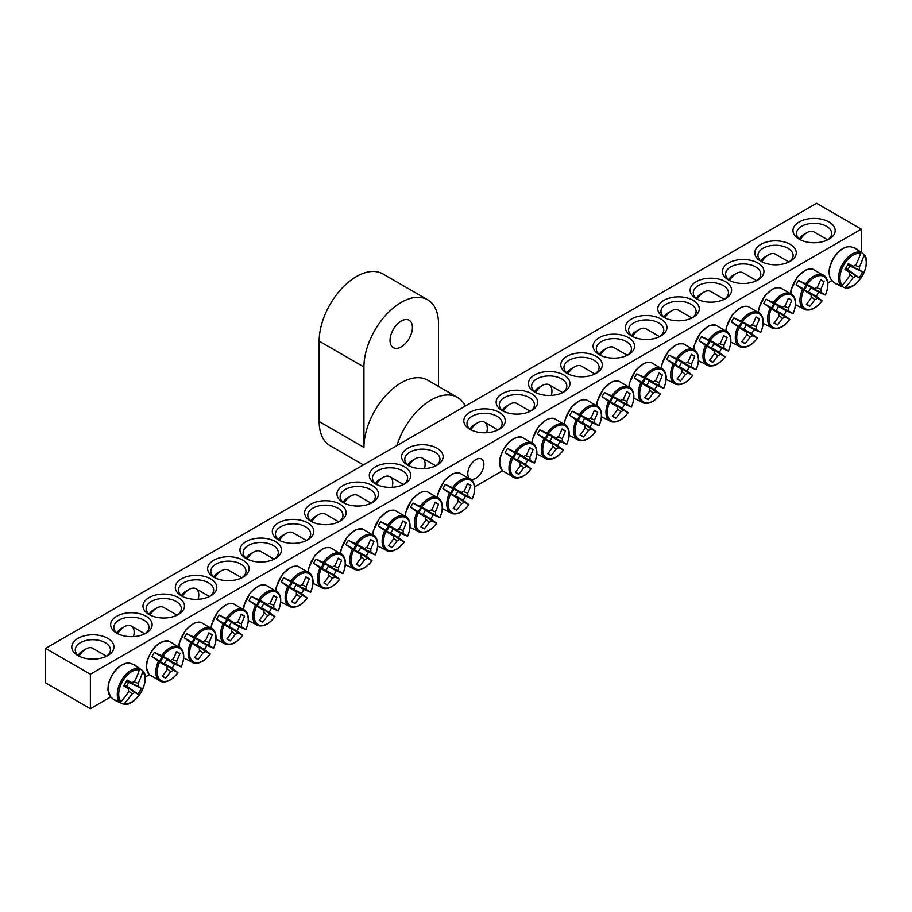 <?xml version="1.0" encoding="UTF-8"?>
<svg xmlns="http://www.w3.org/2000/svg" width="912" height="912" viewBox="0 0 912 912"><rect width="100%" height="100%" fill="white"/><g stroke="black" fill="none" stroke-linecap="round" stroke-linejoin="round"><path stroke-width="1.37" d="M117.944 633.829A17.59 10.157 180 0 1 113.818 627.296A17.59 10.157 180 0 1 124.67 617.914A17.59 10.157 180 0 1 143.834 620.114A17.59 10.157 180 0 1 148.987 627.296A17.59 10.157 180 0 1 144.86 633.829L131.294 626.042A13.714 7.923 -60 0 1 133.517 636.633M831.938 280.565L827.811 282.948M502.421 470.809L474.662 486.837M149.272 674.698L145.133 677.08M110.717 696.95L90.368 708.704L45.6 682.86L45.6 648.398L90.368 674.242L861.327 229.14L816.559 203.296L45.6 648.398M146.068 616.238A20.748 11.981 0 0 0 116.725 616.238A20.748 11.981 0 0 0 116.725 633.179A20.748 11.981 0 0 0 146.068 633.179A20.748 11.981 0 0 0 146.068 616.238M178.399 597.577A20.748 11.981 0 0 0 149.055 597.577A20.748 11.981 0 0 0 149.055 614.517A20.748 11.981 0 0 0 178.399 614.517A20.748 11.981 0 0 0 178.399 597.577M243.059 560.242A20.748 11.981 0 0 0 213.716 560.242A20.748 11.981 0 0 0 213.716 577.182A20.748 11.981 0 0 0 243.059 577.182A20.748 11.981 0 0 0 243.059 560.242M307.732 522.907A20.748 11.981 0 0 0 278.377 522.907A20.748 11.981 0 0 0 278.377 539.847A20.748 11.981 0 0 0 307.732 539.847A20.748 11.981 0 0 0 307.732 522.907M372.392 485.583A20.748 11.981 0 0 0 343.037 485.583A20.748 11.981 0 0 0 343.037 502.523A20.748 11.981 0 0 0 372.392 502.523A20.748 11.981 0 0 0 372.392 485.583M437.053 448.248A20.748 11.981 0 0 0 407.698 448.248A20.748 11.981 0 0 0 407.698 465.188A20.748 11.981 0 0 0 437.053 465.188A20.748 11.981 0 0 0 437.053 448.248M728.517 279.961A20.748 11.981 0 0 0 757.872 279.961A20.748 11.981 0 0 0 757.861 263.021A20.748 11.981 0 0 0 728.517 263.021A20.748 11.981 0 0 0 728.517 279.961L728.517 279.961M663.856 317.296A20.748 11.981 0 0 0 693.2 317.296A20.748 11.981 0 0 0 693.2 300.356A20.748 11.981 0 0 0 663.856 300.356A20.748 11.981 0 0 0 663.856 317.296L663.856 317.296M599.195 354.631A20.748 11.981 0 0 0 628.539 354.631A20.748 11.981 0 0 0 628.539 337.691A20.748 11.981 0 0 0 599.195 337.691A20.748 11.981 0 0 0 599.195 354.631L599.195 354.631M534.535 391.966A20.748 11.981 0 0 0 563.878 391.966A20.748 11.981 0 0 0 563.878 375.014A20.748 11.981 0 0 0 534.535 375.014A20.748 11.981 0 0 0 534.535 391.966L534.535 391.966M469.874 429.29A20.748 11.981 0 0 0 499.217 429.29A20.748 11.981 0 0 0 499.217 412.349A20.748 11.981 0 0 0 469.874 412.349A20.748 11.981 0 0 0 469.874 429.29L469.874 429.29M799.151 239.183A21.101 12.187 0 0 0 828.997 239.183A21.101 12.187 0 0 0 828.997 221.958A21.101 12.187 0 0 0 799.151 221.958A21.101 12.187 0 0 0 799.151 239.183L799.151 239.183M77.93 655.58A21.101 12.187 0 0 0 107.776 655.58A21.101 12.187 0 0 0 107.776 638.354A21.101 12.187 0 0 0 77.93 638.354A21.101 12.187 0 0 0 77.93 655.58L77.93 655.58M502.204 410.628A20.748 11.981 0 0 0 531.548 410.628A20.748 11.981 0 0 0 531.548 393.688A20.748 11.981 0 0 0 502.204 393.688A20.748 11.981 0 0 0 502.204 410.628L502.204 410.628M566.865 373.293A20.748 11.981 0 0 0 596.209 373.293A20.748 11.981 0 0 0 596.209 356.353A20.748 11.981 0 0 0 566.865 356.353A20.748 11.981 0 0 0 566.865 373.293L566.865 373.293M631.526 335.969A20.748 11.981 0 0 0 660.869 335.969A20.748 11.981 0 0 0 660.869 319.018A20.748 11.981 0 0 0 631.526 319.018A20.748 11.981 0 0 0 631.526 335.969L631.526 335.969M696.187 298.634A20.748 11.981 0 0 0 725.542 298.634A20.748 11.981 0 0 0 725.53 281.694A20.748 11.981 0 0 0 696.187 281.694A20.748 11.981 0 0 0 696.187 298.634L696.187 298.634M760.847 261.299A20.748 11.981 0 0 0 790.202 261.299A20.748 11.981 0 0 0 790.191 244.359A20.748 11.981 0 0 0 760.847 244.359A20.748 11.981 0 0 0 760.847 261.299L760.847 261.299M404.723 466.91A20.748 11.981 0 0 0 375.368 466.91A20.748 11.981 0 0 0 375.368 483.85A20.748 11.981 0 0 0 404.723 483.85A20.748 11.981 0 0 0 404.723 466.91M340.062 504.245A20.748 11.981 0 0 0 310.707 504.245A20.748 11.981 0 0 0 310.707 521.185A20.748 11.981 0 0 0 340.062 521.185A20.748 11.981 0 0 0 340.062 504.245M275.39 541.58A20.748 11.981 0 0 0 246.046 541.58A20.748 11.981 0 0 0 246.046 558.52A20.748 11.981 0 0 0 275.401 558.52A20.748 11.981 0 0 0 275.39 541.58M210.729 578.903A20.748 11.981 0 0 0 181.385 578.903A20.748 11.981 0 0 0 181.385 595.855A20.748 11.981 0 0 0 210.729 595.855A20.748 11.981 0 0 0 210.729 578.903M150.275 615.167A17.59 10.157 180 0 1 146.148 608.635A17.59 10.157 180 0 1 157.001 599.252A17.59 10.157 180 0 1 176.164 601.453A17.59 10.157 180 0 1 181.317 608.635A17.59 10.157 180 0 1 177.19 615.167M182.605 596.494A17.59 10.157 180 0 1 178.478 589.961A17.59 10.157 180 0 1 189.331 580.579A17.59 10.157 180 0 1 208.495 582.779A17.59 10.157 180 0 1 213.647 589.961A17.59 10.157 180 0 1 209.521 596.494M214.936 577.832A17.59 10.157 180 0 1 210.809 571.3A17.59 10.157 180 0 1 221.662 561.917A17.59 10.157 180 0 1 240.825 564.118A17.59 10.157 180 0 1 245.978 571.3A17.59 10.157 180 0 1 241.851 577.832M247.266 559.17A17.59 10.157 180 0 1 243.139 552.626A17.59 10.157 180 0 1 253.992 543.256A17.59 10.157 180 0 1 273.155 545.456A17.59 10.157 180 0 1 278.308 552.626A17.59 10.157 180 0 1 274.181 559.17M279.596 540.497A17.59 10.157 180 0 1 275.47 533.965A17.59 10.157 180 0 1 286.322 524.582A17.59 10.157 180 0 1 305.486 526.783A17.59 10.157 180 0 1 310.639 533.965A17.59 10.157 180 0 1 306.512 540.497M311.927 521.835A17.59 10.157 180 0 1 307.8 515.303A17.59 10.157 180 0 1 318.653 505.921A17.59 10.157 180 0 1 337.816 508.121A17.59 10.157 180 0 1 342.969 515.303A17.59 10.157 180 0 1 338.842 521.835M344.257 503.162A17.59 10.157 180 0 1 340.13 496.63A17.59 10.157 180 0 1 350.983 487.259A17.59 10.157 180 0 1 370.147 489.459A17.59 10.157 180 0 1 375.299 496.63A17.59 10.157 180 0 1 371.173 503.162M376.588 484.5A17.59 10.157 180 0 1 372.461 477.968A17.59 10.157 180 0 1 383.314 468.586A17.59 10.157 180 0 1 402.477 470.786A17.59 10.157 180 0 1 407.63 477.968A17.59 10.157 180 0 1 403.503 484.5M408.918 465.838A17.59 10.157 180 0 1 404.791 459.306A17.59 10.157 180 0 1 415.644 449.924A17.59 10.157 180 0 1 434.807 452.124A17.59 10.157 180 0 1 439.96 459.306A17.59 10.157 180 0 1 435.833 465.838M762.067 261.949A17.59 10.157 180 0 1 757.94 255.417A17.59 10.157 180 0 1 775.519 245.26A17.59 10.157 180 0 1 793.109 255.417A17.59 10.157 180 0 1 788.983 261.949M729.737 280.611A17.59 10.157 180 0 1 725.61 274.079A17.59 10.157 180 0 1 743.189 263.921A17.59 10.157 180 0 1 760.779 274.079A17.59 10.157 180 0 1 756.652 280.611M697.406 299.273A17.59 10.157 180 0 1 693.28 292.741A17.59 10.157 180 0 1 710.858 282.595A17.59 10.157 180 0 1 728.449 292.741A17.59 10.157 180 0 1 724.322 299.273M665.076 317.946A17.59 10.157 180 0 1 660.949 311.414A17.59 10.157 180 0 1 678.528 301.256A17.59 10.157 180 0 1 696.118 311.414A17.59 10.157 180 0 1 691.991 317.946M632.746 336.608A17.59 10.157 180 0 1 628.619 330.076A17.59 10.157 180 0 1 646.198 319.93A17.59 10.157 180 0 1 663.788 330.076A17.59 10.157 180 0 1 659.661 336.608M600.415 355.281A17.59 10.157 180 0 1 596.288 348.737A17.59 10.157 180 0 1 613.867 338.591A17.59 10.157 180 0 1 631.457 348.737A17.59 10.157 180 0 1 627.331 355.281M568.085 373.943A17.59 10.157 180 0 1 563.958 367.411A17.59 10.157 180 0 1 581.537 357.253A17.59 10.157 180 0 1 599.127 367.411A17.59 10.157 180 0 1 595 373.943M535.743 392.605A17.59 10.157 180 0 1 531.628 386.072A17.59 10.157 180 0 1 549.206 375.926A17.59 10.157 180 0 1 566.797 386.072A17.59 10.157 180 0 1 562.67 392.605L549.104 384.818A13.714 7.923 -60 0 1 551.327 395.409M503.413 411.278A17.59 10.157 180 0 1 499.297 404.746A17.59 10.157 180 0 1 516.876 394.588A17.59 10.157 180 0 1 534.466 404.746A17.59 10.157 180 0 1 530.339 411.278M468.677 477.329A11.4 6.578 -60 0 1 467.776 473.579A11.4 6.578 -60 0 1 472.758 462.099A11.4 6.578 -60 0 1 481.547 459.044A11.4 6.578 -60 0 1 481.844 471.664A11.4 6.578 -60 0 1 470.797 479.096M471.082 429.94A17.59 10.157 180 0 1 466.967 423.407A17.59 10.157 180 0 1 484.546 413.25A17.59 10.157 180 0 1 502.136 423.407A17.59 10.157 180 0 1 498.009 429.94M79.287 656.298A17.59 10.157 180 0 1 75.263 649.834A17.59 10.157 180 0 1 92.853 639.688A17.59 10.157 180 0 1 110.443 649.834A17.59 10.157 180 0 1 106.419 656.298M800.508 239.902A17.59 10.157 180 0 1 796.484 233.449A17.59 10.157 180 0 1 814.074 223.292A17.59 10.157 180 0 1 831.653 233.449A17.59 10.157 180 0 1 827.64 239.902M90.368 674.242L90.368 708.704M861.327 251.997L861.327 229.14M115.596 700.633A20.292 11.708 -60 0 1 114.547 700.142A20.292 11.708 -60 0 1 113.92 699.732A20.292 11.708 -60 0 1 113.407 699.322L119.86 702.126L121.057 701.636A18.616 10.75 -60 0 1 122.561 681.344A18.616 10.75 -60 0 1 139.376 669.898L139.205 668.621L133.551 664.438A20.292 11.708 -60 0 1 134.155 664.666A20.292 11.708 -60 0 1 135.774 665.669M123.166 704.007A19.608 11.32 120 0 1 123.074 703.984L123.166 704.007C135.295 708.271 152.247 678.916 142.477 670.537A19.608 11.32 120 0 0 142.42 670.48L142.671 671.802A18.616 10.75 -60 0 1 141.178 692.094A18.616 10.75 -60 0 1 124.351 703.54L123.074 703.984L115.813 700.712M135.956 665.828L142.477 670.537M121.057 701.636A70.292 53.637 -60 0 0 128.626 691.82A6.977 4.024 -60 0 1 128.626 688.879A70.292 3.534 -145.9 0 1 123.713 685.915A69.859 53.306 -60 0 0 127.087 680.056A70.292 3.534 25.9 0 1 132.115 682.837A6.977 4.024 -60 0 1 134.668 681.367A70.292 53.637 -60 0 0 139.376 669.898M142.671 671.802A70.292 60.716 120 0 1 138.157 683.384A6.977 4.024 -60 0 1 138.157 686.326A70.292 3.534 25.9 0 1 141.371 688.309A69.859 60.34 120 0 1 137.997 694.169A70.292 3.534 -145.9 0 1 134.668 692.368A6.977 4.024 -60 0 1 132.115 693.838A70.292 60.716 120 0 1 124.351 703.54M133.676 681.754L138.157 683.384M79.07 656.15A13.714 7.923 -60 0 1 85.888 648.979A13.714 7.923 -60 0 1 92.75 648.295L106.499 656.241M85.888 648.979L82.411 650.986A8.789 5.073 120 0 0 78.147 655.397M124.306 684.958L134.668 692.368M132.115 693.838L128.467 690.783M128.626 688.879L124.021 685.425M138.157 686.326L126.563 681.047M126.814 680.569L132.115 682.837M141.371 688.309L126.426 681.298M137.997 694.169L126.654 685.995L128.638 682.575M124.442 684.718L126.654 685.995M836.806 284.248A20.292 11.708 -60 0 1 835.13 283.347A20.292 11.708 -60 0 1 834.628 282.937L841.081 285.741L842.278 285.239A18.616 10.75 -60 0 1 843.782 264.959A18.616 10.75 -60 0 1 860.597 253.513L860.426 252.236L854.772 248.041A20.292 11.708 -60 0 1 855.376 248.281A20.292 11.708 -60 0 1 856.049 248.611A20.292 11.708 -60 0 1 856.995 249.272M844.375 287.611A19.608 11.32 120 0 1 844.295 287.588L844.375 287.611C856.516 291.886 873.468 262.519 863.698 254.152A19.608 11.32 120 0 0 863.641 254.083L863.892 255.417A18.616 10.75 -60 0 1 862.387 275.698A18.616 10.75 -60 0 1 845.572 287.143L844.295 287.588L837.034 284.327M857.177 249.432L863.698 254.152M863.892 255.417A70.292 60.716 120 0 1 859.378 266.988A6.977 4.024 -60 0 1 859.378 269.929A70.292 3.534 25.9 0 1 862.592 271.913A69.859 60.34 120 0 1 859.218 277.772A70.292 3.534 -145.9 0 1 855.889 275.971A6.977 4.024 -60 0 1 853.336 277.442A70.292 60.716 120 0 1 845.572 287.143M853.336 277.442L849.688 274.387M842.278 285.239A70.292 53.637 -60 0 0 849.847 275.435A6.977 4.024 -60 0 1 849.847 272.483A70.292 3.534 -145.9 0 1 844.934 269.519A69.859 53.306 -60 0 0 848.308 263.671A70.292 3.534 25.9 0 1 853.336 266.452A6.977 4.024 -60 0 1 855.889 264.97A70.292 53.637 -60 0 0 860.597 253.513M800.291 239.753A13.714 7.923 -60 0 1 807.109 232.583A13.714 7.923 -60 0 1 813.971 231.91L827.72 239.845M807.109 232.583L803.632 234.589A8.789 5.073 120 0 0 799.368 239.012M848.035 264.184L853.336 266.452M854.897 265.358L859.378 266.988M859.378 269.929L847.784 264.651M849.847 272.483L845.242 269.029M845.515 268.573L855.889 275.971M862.592 271.913L847.647 264.902M859.218 277.772L847.875 269.61L849.859 266.179M845.663 268.333L847.875 269.61M505.111 452.705A20.292 11.708 -60 0 1 506.24 450.574A20.292 11.708 -60 0 1 507.517 448.533L516.055 452.432A18.616 10.75 -60 0 1 532.87 444.452A18.616 10.75 -60 0 1 534.375 463.011L527.66 460.161A20.292 11.708 -60 0 1 525.255 464.333L531.069 468.722A18.616 10.75 -60 0 1 514.254 476.691A18.616 10.75 -60 0 1 512.749 458.143L505.111 452.705L513.103 457.322A4.799 2.77 -60 0 1 515.508 453.15L523.819 456.695A6.977 4.024 -60 0 1 526.361 455.225A70.292 53.637 -60 0 0 529.69 447.621A69.859 3.511 25.9 0 1 533.075 449.57A70.292 60.716 120 0 1 529.849 457.231A6.977 4.024 -60 0 1 529.849 460.184A70.292 3.534 25.9 0 1 534.375 463.011L534.113 462.965M529.849 460.184L519.669 455.544A4.799 2.77 -60 0 1 517.252 459.716L525.255 464.333M527.66 460.161L519.669 455.544M516.055 452.432A70.292 3.534 25.9 0 1 523.819 456.695M530.909 468.517L531.069 468.722A70.292 3.534 -145.9 0 1 526.361 466.226A6.977 4.024 -60 0 1 523.819 467.696A70.292 60.716 120 0 1 518.791 474.32A69.859 3.511 -145.9 0 1 515.405 472.359A70.292 53.637 -60 0 0 520.33 465.679A6.977 4.024 -60 0 1 520.33 462.737A70.292 3.534 -145.9 0 1 512.749 458.143M517.252 459.716L526.361 466.226M470.888 429.803A13.714 7.923 -60 0 1 477.58 422.837A13.714 7.923 -60 0 1 484.443 422.153A13.714 7.923 -60 0 1 486.666 432.744M477.58 422.837L474.103 424.844A8.789 5.073 120 0 0 469.954 429.073M520.33 462.737L513.103 457.322M523.819 467.696L520.171 464.63M513.228 457.414A3.933 2.269 120 0 0 515.656 453.207M525.38 455.612L529.849 457.231M518.791 474.32L515.656 472.051M533.075 449.57L529.553 447.986M515.508 453.15L507.517 448.533M537.442 434.032A20.292 11.708 -60 0 1 538.57 431.912A20.292 11.708 -60 0 1 539.847 429.86L548.386 433.77A18.616 10.75 -60 0 1 565.201 425.79A18.616 10.75 -60 0 1 566.705 444.338L559.991 441.488A20.292 11.708 -60 0 1 557.585 445.672L563.399 450.049A18.616 10.75 -60 0 1 546.584 458.029A18.616 10.75 -60 0 1 545.08 439.481L537.442 434.032L545.433 438.649A4.799 2.77 -60 0 1 547.838 434.477L556.149 438.034A6.977 4.024 -60 0 1 558.691 436.552A70.292 53.637 -60 0 0 562.02 428.959A69.859 3.511 25.9 0 1 565.406 430.909A70.292 60.716 120 0 1 562.18 438.569A6.977 4.024 -60 0 1 562.18 441.511A70.292 3.534 25.9 0 1 566.705 444.338L566.443 444.292M562.18 441.511L551.999 436.882A4.799 2.77 -60 0 1 549.583 441.055L557.585 445.672M559.991 441.488L551.999 436.882M548.386 433.77A70.292 3.534 25.9 0 1 556.149 438.034M563.24 449.855L563.399 450.049A70.292 3.534 -145.9 0 1 558.691 447.553A6.977 4.024 -60 0 1 556.149 449.023A70.292 60.716 120 0 1 551.122 455.647A69.859 3.511 -145.9 0 1 547.736 453.697A70.292 53.637 -60 0 0 552.661 447.017A6.977 4.024 -60 0 1 552.661 444.064A70.292 3.534 -145.9 0 1 545.08 439.481M549.583 441.055L558.691 447.553M503.219 411.13A13.714 7.923 -60 0 1 509.911 404.164A13.714 7.923 -60 0 1 516.773 403.492L530.294 411.289M509.911 404.164L506.434 406.182A8.789 5.073 120 0 0 502.284 410.4M552.661 444.064L545.433 438.649M556.149 449.023L552.501 445.968M545.558 438.752A3.933 2.269 120 0 0 547.998 434.545M557.711 436.939L562.18 438.569M551.122 455.647L547.987 453.389M565.406 430.909L561.883 429.324M547.838 434.477L539.847 429.86M569.772 415.37A20.292 11.708 -60 0 1 570.901 413.239A20.292 11.708 -60 0 1 572.177 411.198L580.716 415.097A18.616 10.75 -60 0 1 597.531 407.128A18.616 10.75 -60 0 1 599.036 425.676L592.321 422.826A20.292 11.708 -60 0 1 589.916 426.998L595.73 431.387A18.616 10.75 -60 0 1 578.915 439.367A18.616 10.75 -60 0 1 577.41 420.808L569.772 415.37L577.763 419.987A4.799 2.77 -60 0 1 580.169 415.815L588.479 419.36A6.977 4.024 -60 0 1 591.022 417.89A70.292 53.637 -60 0 0 594.35 410.286A69.859 3.511 25.9 0 1 597.736 412.247A70.292 60.716 120 0 1 594.51 419.908A6.977 4.024 -60 0 1 594.51 422.849A70.292 3.534 25.9 0 1 599.036 425.676L598.774 425.63M594.51 422.849L584.33 418.209A4.799 2.77 -60 0 1 581.913 422.381L589.916 426.998M592.321 422.826L584.33 418.209M580.716 415.097A70.292 3.534 25.9 0 1 588.479 419.36M595.57 431.194L595.73 431.387A70.292 3.534 -145.9 0 1 591.022 428.891A6.977 4.024 -60 0 1 588.479 430.361A70.292 60.716 120 0 1 583.452 436.985A69.859 3.511 -145.9 0 1 580.066 435.035A70.292 53.637 -60 0 0 584.991 428.355A6.977 4.024 -60 0 1 584.991 425.402A70.292 3.534 -145.9 0 1 577.41 420.808M581.913 422.381L591.022 428.891M535.549 392.468A13.714 7.923 -60 0 1 542.241 385.502A13.714 7.923 -60 0 1 549.104 384.818M542.241 385.502L538.764 387.509A8.789 5.073 120 0 0 534.614 391.738M584.991 425.402L577.763 419.987M588.479 430.361L584.831 427.306M577.889 420.09A3.933 2.269 120 0 0 580.328 415.883M590.041 418.277L594.51 419.908M583.452 436.985L580.317 434.728M597.736 412.247L594.214 410.651M580.169 415.815L572.177 411.198M602.102 396.709A20.292 11.708 -60 0 1 603.231 394.577A20.292 11.708 -60 0 1 604.508 392.536L613.046 396.435A18.616 10.75 -60 0 1 629.861 388.455A18.616 10.75 -60 0 1 631.366 407.014L624.652 404.164A20.292 11.708 -60 0 1 622.246 408.337L628.06 412.726A18.616 10.75 -60 0 1 611.245 420.694A18.616 10.75 -60 0 1 609.74 402.146L602.102 396.709L610.094 401.326A4.799 2.77 -60 0 1 612.499 397.153L620.81 400.699A6.977 4.024 -60 0 1 623.363 399.228A70.292 53.637 -60 0 0 626.681 391.624A69.859 3.511 25.9 0 1 630.067 393.574A70.292 60.716 120 0 1 626.84 401.234A6.977 4.024 -60 0 1 626.84 404.187A70.292 3.534 25.9 0 1 631.366 407.014L631.104 406.969M626.84 404.187L616.66 399.547A4.799 2.77 -60 0 1 614.243 403.72L622.246 408.337M624.652 404.164L616.66 399.547M613.046 396.435A70.292 3.534 25.9 0 1 620.81 400.699M627.901 412.52L628.06 412.726A70.292 3.534 -145.9 0 1 623.363 410.229A6.977 4.024 -60 0 1 620.81 411.7A70.292 60.716 120 0 1 615.782 418.312A69.859 3.511 -145.9 0 1 612.397 416.362A70.292 53.637 -60 0 0 617.321 409.682A6.977 4.024 -60 0 1 617.321 406.741A70.292 3.534 -145.9 0 1 609.74 402.146M614.243 403.72L623.363 410.229M567.88 373.806A13.714 7.923 -60 0 1 574.571 366.829A13.714 7.923 -60 0 1 581.434 366.157L594.955 373.966M574.571 366.829L571.094 368.847A8.789 5.073 120 0 0 566.945 373.076M617.321 406.741L610.094 401.326M620.81 411.7L617.162 408.633M610.219 401.417A3.933 2.269 120 0 0 612.659 397.21M622.372 399.616L626.84 401.234M615.782 418.312L612.647 416.054M630.067 393.574L626.544 391.989M612.499 397.153L604.508 392.536M634.433 378.035A20.292 11.708 -60 0 1 635.561 375.915A20.292 11.708 -60 0 1 636.838 373.863L645.377 377.773A18.616 10.75 -60 0 1 662.192 369.793A18.616 10.75 -60 0 1 663.697 388.341L656.982 385.491A20.292 11.708 -60 0 1 654.577 389.663L660.391 394.052A18.616 10.75 -60 0 1 643.576 402.032A18.616 10.75 -60 0 1 642.071 383.485L634.433 378.035L642.424 382.652A4.799 2.77 -60 0 1 644.83 378.48L653.14 382.037A6.977 4.024 -60 0 1 655.694 380.555A70.292 53.637 -60 0 0 659.011 372.962A69.859 3.511 25.9 0 1 662.397 374.912A70.292 60.716 120 0 1 659.171 382.573A6.977 4.024 -60 0 1 659.171 385.514A70.292 3.534 25.9 0 1 663.697 388.341L663.434 388.295M659.171 385.514L648.991 380.885A4.799 2.77 -60 0 1 646.574 385.058L654.577 389.663M656.982 385.491L648.991 380.885M645.377 377.773A70.292 3.534 25.9 0 1 653.14 382.037M660.231 393.859L660.391 394.052A70.292 3.534 -145.9 0 1 655.694 391.556A6.977 4.024 -60 0 1 653.14 393.026A70.292 60.716 120 0 1 648.113 399.65A69.859 3.511 -145.9 0 1 644.727 397.7A70.292 53.637 -60 0 0 649.652 391.02A6.977 4.024 -60 0 1 649.652 388.067A70.292 3.534 -145.9 0 1 642.071 383.485M646.574 385.058L655.694 391.556M600.21 355.133A13.714 7.923 -60 0 1 606.902 348.167A13.714 7.923 -60 0 1 613.765 347.495L627.285 355.292M606.902 348.167L603.425 350.174A8.789 5.073 120 0 0 599.275 354.403M649.652 388.067L642.424 382.652M653.14 393.026L649.492 389.971M642.55 382.755A3.933 2.269 120 0 0 644.989 378.548M654.702 380.942L659.171 382.573M648.113 399.65L644.978 397.393M662.397 374.912L658.874 373.327M644.83 378.48L636.838 373.863M666.763 359.374A20.292 11.708 -60 0 1 667.892 357.242A20.292 11.708 -60 0 1 669.169 355.201L677.707 359.1A18.616 10.75 -60 0 1 694.522 351.131A18.616 10.75 -60 0 1 696.027 369.679L689.312 366.829A20.292 11.708 -60 0 1 686.907 371.002L692.721 375.391A18.616 10.75 -60 0 1 675.906 383.371A18.616 10.75 -60 0 1 674.401 364.811L666.763 359.374L674.755 363.991A4.799 2.77 -60 0 1 677.16 359.818L685.471 363.364A6.977 4.024 -60 0 1 688.024 361.893A70.292 53.637 -60 0 0 691.342 354.289A69.859 3.511 25.9 0 1 694.727 356.239A70.292 60.716 120 0 1 691.501 363.911A6.977 4.024 -60 0 1 691.501 366.852A70.292 3.534 25.9 0 1 696.027 369.679L695.765 369.634M691.501 366.852L681.321 362.212A4.799 2.77 -60 0 1 678.904 366.385L686.907 371.002M689.312 366.829L681.321 362.212M677.707 359.1A70.292 3.534 25.9 0 1 685.471 363.364M692.561 375.185L692.721 375.391A70.292 3.534 -145.9 0 1 688.024 372.894A6.977 4.024 -60 0 1 685.471 374.365A70.292 60.716 120 0 1 680.443 380.988A69.859 3.511 -145.9 0 1 677.057 379.027A70.292 53.637 -60 0 0 681.982 372.347A6.977 4.024 -60 0 1 681.982 369.406A70.292 3.534 -145.9 0 1 674.401 364.811M678.904 366.385L688.024 372.894M632.54 336.471A13.714 7.923 -60 0 1 639.244 329.506A13.714 7.923 -60 0 1 646.095 328.822L659.615 336.631M639.244 329.506L635.755 331.512A8.789 5.073 120 0 0 631.606 335.741M681.982 369.406L674.755 363.991M685.471 374.365L681.823 371.309M674.88 364.093A3.933 2.269 120 0 0 677.32 359.875M687.032 362.281L691.501 363.911M680.443 380.988L677.308 378.731M694.727 356.239L691.205 354.654M677.16 359.818L669.169 355.201M699.094 340.712A20.292 11.708 -60 0 1 700.222 338.58A20.292 11.708 -60 0 1 701.499 336.539L710.038 340.438A18.616 10.75 -60 0 1 726.853 332.458A18.616 10.75 -60 0 1 728.357 351.017L721.643 348.167A20.292 11.708 -60 0 1 719.237 352.34L725.051 356.729A18.616 10.75 -60 0 1 708.236 364.697A18.616 10.75 -60 0 1 706.732 346.15L699.094 340.712L707.085 345.329A4.799 2.77 -60 0 1 709.49 341.145L717.801 344.702A6.977 4.024 -60 0 1 720.355 343.231A70.292 53.637 -60 0 0 723.672 335.627A69.859 3.511 25.9 0 1 727.058 337.577A70.292 60.716 120 0 1 723.832 345.238A6.977 4.024 -60 0 1 723.832 348.19A70.292 3.534 25.9 0 1 728.357 351.017L728.095 350.972M723.832 348.19L713.651 343.55A4.799 2.77 -60 0 1 711.235 347.723L719.237 352.34M721.643 348.167L713.651 343.55M710.038 340.438A70.292 3.534 25.9 0 1 717.801 344.702M724.892 356.524L725.051 356.729A70.292 3.534 -145.9 0 1 720.355 354.221A6.977 4.024 -60 0 1 717.801 355.703A70.292 60.716 120 0 1 712.774 362.315A69.859 3.511 -145.9 0 1 709.388 360.365A70.292 53.637 -60 0 0 714.313 353.685A6.977 4.024 -60 0 1 714.313 350.744A70.292 3.534 -145.9 0 1 706.732 346.15M711.235 347.723L720.355 354.221M664.871 317.809A13.714 7.923 -60 0 1 671.574 310.832A13.714 7.923 -60 0 1 678.425 310.16L691.946 317.969M671.574 310.832L668.086 312.85A8.789 5.073 120 0 0 663.936 317.08M714.313 350.744L707.085 345.329M717.801 355.703L714.153 352.636M707.21 345.42A3.933 2.269 120 0 0 709.65 341.213M719.363 343.607L723.832 345.238M712.774 362.315L709.639 360.058M727.058 337.577L723.535 335.992M709.49 341.145L701.499 336.539M731.424 322.039A20.292 11.708 -60 0 1 732.553 319.918A20.292 11.708 -60 0 1 733.829 317.866L742.368 321.776A18.616 10.75 -60 0 1 759.183 313.796A18.616 10.75 -60 0 1 760.688 332.344L753.973 329.494A20.292 11.708 -60 0 1 751.568 333.667L757.382 338.056A18.616 10.75 -60 0 1 740.567 346.036A18.616 10.75 -60 0 1 739.062 327.488L731.424 322.039L739.415 326.656A4.799 2.77 -60 0 1 741.821 322.483L750.131 326.04A6.977 4.024 -60 0 1 752.685 324.558A70.292 53.637 -60 0 0 756.002 316.954A69.859 3.511 25.9 0 1 759.388 318.915A70.292 60.716 120 0 1 756.162 326.576A6.977 4.024 -60 0 1 756.162 329.517A70.292 3.534 25.9 0 1 760.688 332.344L760.426 332.299M756.162 329.517L745.982 324.877A4.799 2.77 -60 0 1 743.565 329.061L751.568 333.667M753.973 329.494L745.982 324.877M742.368 321.776A70.292 3.534 25.9 0 1 750.131 326.04M757.222 337.862L757.382 338.056A70.292 3.534 -145.9 0 1 752.685 335.559A6.977 4.024 -60 0 1 750.131 337.03A70.292 60.716 120 0 1 745.104 343.653A69.859 3.511 -145.9 0 1 741.718 341.704A70.292 53.637 -60 0 0 746.643 335.023A6.977 4.024 -60 0 1 746.643 332.071A70.292 3.534 -145.9 0 1 739.062 327.488M743.565 329.061L752.685 335.559M697.201 299.136A13.714 7.923 -60 0 1 703.904 292.171A13.714 7.923 -60 0 1 710.756 291.487L724.276 299.296M703.904 292.171L700.416 294.177A8.789 5.073 120 0 0 696.266 298.406M746.643 332.071L739.415 326.656M750.131 337.03L746.483 333.974M739.541 326.758A3.933 2.269 120 0 0 741.98 322.552M751.693 324.946L756.162 326.576M745.104 343.653L741.969 341.396M759.388 318.915L755.866 317.33M741.821 322.483L733.829 317.866M763.754 303.377A20.292 11.708 -60 0 1 764.883 301.245A20.292 11.708 -60 0 1 766.16 299.204L774.698 303.103A18.616 10.75 -60 0 1 791.513 295.135A18.616 10.75 -60 0 1 793.018 313.682L786.304 310.832A20.292 11.708 -60 0 1 783.898 315.005L789.712 319.394A18.616 10.75 -60 0 1 772.897 327.374A18.616 10.75 -60 0 1 771.404 308.815L763.754 303.377L771.746 307.994A4.799 2.77 -60 0 1 774.151 303.821L782.462 307.367A6.977 4.024 -60 0 1 785.015 305.896A70.292 53.637 -60 0 0 788.333 298.292A69.859 3.511 25.9 0 1 791.719 300.242A70.292 60.716 120 0 1 788.492 307.914A6.977 4.024 -60 0 1 788.492 310.855A70.292 3.534 25.9 0 1 793.018 313.682L792.756 313.637M788.492 310.855L778.312 306.215A4.799 2.77 -60 0 1 775.895 310.388L783.898 315.005M786.304 310.832L778.312 306.215M774.698 303.103A70.292 3.534 25.9 0 1 782.462 307.367M789.553 319.189L789.712 319.394A70.292 3.534 -145.9 0 1 785.015 316.897A6.977 4.024 -60 0 1 782.462 318.368A70.292 60.716 120 0 1 777.434 324.991A69.859 3.511 -145.9 0 1 774.049 323.03A70.292 53.637 -60 0 0 778.973 316.35A6.977 4.024 -60 0 1 778.973 313.409A70.292 3.534 -145.9 0 1 771.404 308.815M775.895 310.388L785.015 316.897M729.532 280.474A13.714 7.923 -60 0 1 736.235 273.509A13.714 7.923 -60 0 1 743.086 272.825L756.607 280.634M736.235 273.509L732.746 275.515A8.789 5.073 120 0 0 728.597 279.745M778.973 313.409L771.746 307.994M782.462 318.368L778.814 315.301M771.883 308.085A3.933 2.269 120 0 0 774.311 303.878M784.024 306.284L788.492 307.914M777.434 324.991L774.299 322.734M791.719 300.242L788.196 298.657M774.151 303.821L766.16 299.204M796.085 284.715A20.292 11.708 -60 0 1 797.213 282.583A20.292 11.708 -60 0 1 798.49 280.531L807.029 284.441A18.616 10.75 -60 0 1 823.844 276.461A18.616 10.75 -60 0 1 825.349 295.021L818.634 292.171A20.292 11.708 -60 0 1 816.229 296.343L822.043 300.732A18.616 10.75 -60 0 1 805.228 308.701A18.616 10.75 -60 0 1 803.734 290.153L796.085 284.715L804.076 289.321A4.799 2.77 -60 0 1 806.482 285.148L814.792 288.705A6.977 4.024 -60 0 1 817.346 287.234A70.292 53.637 -60 0 0 820.663 279.631A69.859 3.511 25.9 0 1 824.049 281.58A70.292 60.716 120 0 1 820.823 289.241A6.977 4.024 -60 0 1 820.823 292.193A70.292 3.534 25.9 0 1 825.349 295.021L825.086 294.975M820.823 292.193L810.643 287.554A4.799 2.77 -60 0 1 808.226 291.726L816.229 296.343M818.634 292.171L810.643 287.554M807.029 284.441A70.292 3.534 25.9 0 1 814.792 288.705M821.883 300.527L822.043 300.732A70.292 3.534 -145.9 0 1 817.346 298.224A6.977 4.024 -60 0 1 814.792 299.706A70.292 60.716 120 0 1 809.765 306.318A69.859 3.511 -145.9 0 1 806.379 304.369A70.292 53.637 -60 0 0 811.304 297.688A6.977 4.024 -60 0 1 811.304 294.747A70.292 3.534 -145.9 0 1 803.734 290.153M808.226 291.726L817.346 298.224M761.862 261.801A13.714 7.923 -60 0 1 768.565 254.836A13.714 7.923 -60 0 1 775.417 254.163L788.937 261.972M768.565 254.836L765.077 256.853A8.789 5.073 120 0 0 760.927 261.083M811.304 294.747L804.076 289.321M814.792 299.706L811.144 296.639M804.213 289.423A3.933 2.269 120 0 0 806.641 285.217M816.354 287.611L820.823 289.241M809.765 306.318L806.63 304.061M824.049 281.58L820.526 279.995M806.482 285.148L798.49 280.531M442.936 488.593A20.292 11.708 -60 0 1 444.064 486.472A20.292 11.708 -60 0 1 445.341 484.42L453.88 488.33A18.616 10.75 -60 0 1 470.695 480.35A18.616 10.75 -60 0 1 472.199 498.91L465.485 496.06A20.292 11.708 -60 0 1 463.079 500.232L468.893 504.621A18.616 10.75 -60 0 1 452.078 512.59A18.616 10.75 -60 0 1 450.585 494.042L442.936 488.593L450.927 493.21A4.799 2.77 -60 0 1 453.332 489.037L461.643 492.594A6.977 4.024 -60 0 1 464.197 491.123A70.292 53.637 -60 0 0 467.514 483.52A69.859 3.511 25.9 0 1 470.9 485.469A70.292 60.716 120 0 1 467.674 493.13A6.977 4.024 -60 0 1 467.674 496.082A70.292 3.534 25.9 0 1 472.199 498.91L471.937 498.864M467.674 496.082L457.493 491.443A4.799 2.77 -60 0 1 455.077 495.615L463.079 500.232M465.485 496.06L457.493 491.443M453.88 488.33A70.292 3.534 25.9 0 1 461.643 492.594M468.734 504.416L468.893 504.621A70.292 3.534 -145.9 0 1 464.197 502.113A6.977 4.024 -60 0 1 461.643 503.595A70.292 60.716 120 0 1 456.616 510.207A69.859 3.511 -145.9 0 1 453.23 508.258A70.292 53.637 -60 0 0 458.155 501.577A6.977 4.024 -60 0 1 458.155 498.636A70.292 3.534 -145.9 0 1 450.585 494.042M455.077 495.615L464.197 502.113M408.713 465.69A13.714 7.923 -60 0 1 415.416 458.725A13.714 7.923 -60 0 1 422.267 458.052A13.714 7.923 -60 0 1 424.49 468.631M415.416 458.725L411.928 460.742A8.789 5.073 120 0 0 407.778 464.972M458.155 498.636L450.927 493.21M461.643 503.595L457.995 500.528M451.064 493.312A3.933 2.269 120 0 0 453.492 489.106M463.205 491.5L467.674 493.13M456.616 510.207L453.481 507.95M470.9 485.469L467.377 483.884M453.332 489.037L445.341 484.42M410.605 507.266A20.292 11.708 -60 0 1 411.734 505.134A20.292 11.708 -60 0 1 413.011 503.093L421.549 506.992A18.616 10.75 -60 0 1 438.364 499.024A18.616 10.75 -60 0 1 439.869 517.571L433.154 514.721A20.292 11.708 -60 0 1 430.749 518.894L436.563 523.283A18.616 10.75 -60 0 1 419.748 531.263A18.616 10.75 -60 0 1 418.255 512.704L410.605 507.266L418.597 511.883A4.799 2.77 -60 0 1 421.002 507.71L429.313 511.256A6.977 4.024 -60 0 1 431.866 509.785A70.292 53.637 -60 0 0 435.184 502.181A69.859 3.511 25.9 0 1 438.569 504.131A70.292 60.716 120 0 1 435.343 511.792A6.977 4.024 -60 0 1 435.343 514.744A70.292 3.534 25.9 0 1 439.869 517.571L439.607 517.526M435.343 514.744L425.163 510.104A4.799 2.77 -60 0 1 422.746 514.277L430.749 518.894M433.154 514.721L425.163 510.104M421.549 506.992A70.292 3.534 25.9 0 1 429.313 511.256M436.403 523.078L436.563 523.283A70.292 3.534 -145.9 0 1 431.866 520.786A6.977 4.024 -60 0 1 429.313 522.257A70.292 60.716 120 0 1 424.285 528.88A69.859 3.511 -145.9 0 1 420.899 526.919A70.292 53.637 -60 0 0 425.824 520.239A6.977 4.024 -60 0 1 425.824 517.298A70.292 3.534 -145.9 0 1 418.255 512.704M422.746 514.277L431.866 520.786M376.382 484.363A13.714 7.923 -60 0 1 383.086 477.398A13.714 7.923 -60 0 1 389.937 476.714A13.714 7.923 -60 0 1 392.16 487.304M383.086 477.398L379.597 479.404A8.789 5.073 120 0 0 375.448 483.634M425.824 517.298L418.597 511.883M429.313 522.257L425.665 519.19M418.733 511.974A3.933 2.269 120 0 0 421.162 507.767M430.874 510.173L435.343 511.792M424.285 528.88L421.15 526.623M438.569 504.131L435.047 502.546M421.002 507.71L413.011 503.093M378.275 525.928A20.292 11.708 -60 0 1 379.403 523.807A20.292 11.708 -60 0 1 380.68 521.755L389.219 525.654A18.616 10.75 -60 0 1 406.034 517.685A18.616 10.75 -60 0 1 407.539 536.233L400.824 533.383A20.292 11.708 -60 0 1 398.419 537.556L404.233 541.945A18.616 10.75 -60 0 1 387.418 549.925A18.616 10.75 -60 0 1 385.924 531.377L378.275 525.928L386.266 530.545A4.799 2.77 -60 0 1 388.672 526.372L396.982 529.918A6.977 4.024 -60 0 1 399.536 528.447A70.292 53.637 -60 0 0 402.853 520.843A69.859 3.511 25.9 0 1 406.239 522.804A70.292 60.716 120 0 1 403.013 530.465A6.977 4.024 -60 0 1 403.013 533.406A70.292 3.534 25.9 0 1 407.539 536.233L407.276 536.188M403.013 533.406L392.833 528.766A4.799 2.77 -60 0 1 390.416 532.939L398.419 537.556M400.824 533.383L392.833 528.766M389.219 525.654A70.292 3.534 25.9 0 1 396.982 529.918M404.073 541.751L404.233 541.945A70.292 3.534 -145.9 0 1 399.536 539.448A6.977 4.024 -60 0 1 396.982 540.919A70.292 60.716 120 0 1 391.955 547.542A69.859 3.511 -145.9 0 1 388.569 545.593A70.292 53.637 -60 0 0 393.494 538.912A6.977 4.024 -60 0 1 393.494 535.96A70.292 3.534 -145.9 0 1 385.924 531.377M390.416 532.939L399.536 539.448M344.052 503.025A13.714 7.923 -60 0 1 350.755 496.06A13.714 7.923 -60 0 1 357.607 495.376L371.127 503.185M350.755 496.06L347.267 498.066A8.789 5.073 120 0 0 343.117 502.295M393.494 535.96L386.266 530.545M396.982 540.919L393.334 537.863M386.403 530.647A3.933 2.269 120 0 0 388.831 526.441M398.544 528.835L403.013 530.465M391.955 547.542L388.82 545.285M406.239 522.804L402.716 521.219M388.672 526.372L380.68 521.755M345.944 544.601A20.292 11.708 -60 0 1 347.073 542.469A20.292 11.708 -60 0 1 348.35 540.417L356.888 544.327A18.616 10.75 -60 0 1 373.703 536.347A18.616 10.75 -60 0 1 375.208 554.906L368.494 552.056A20.292 11.708 -60 0 1 366.088 556.229L371.902 560.618A18.616 10.75 -60 0 1 355.087 568.586A18.616 10.75 -60 0 1 353.594 550.039L345.944 544.601L353.936 549.206A4.799 2.77 -60 0 1 356.341 545.034L364.652 548.591A6.977 4.024 -60 0 1 367.205 547.12A70.292 53.637 -60 0 0 370.523 539.516A69.859 3.511 25.9 0 1 373.909 541.466A70.292 60.716 120 0 1 370.682 549.127A6.977 4.024 -60 0 1 370.682 552.079A70.292 3.534 25.9 0 1 375.208 554.906L374.946 554.861M370.682 552.079L360.502 547.439A4.799 2.77 -60 0 1 358.085 551.612L366.088 556.229M368.494 552.056L360.502 547.439M356.888 544.327A70.292 3.534 25.9 0 1 364.652 548.591M371.743 560.413L371.902 560.618A70.292 3.534 -145.9 0 1 367.205 558.11A6.977 4.024 -60 0 1 364.652 559.592A70.292 60.716 120 0 1 359.624 566.204A69.859 3.511 -145.9 0 1 356.239 564.254A70.292 53.637 -60 0 0 361.163 557.574A6.977 4.024 -60 0 1 361.163 554.633A70.292 3.534 -145.9 0 1 353.594 550.039M358.085 551.612L367.205 558.11M311.722 521.698A13.714 7.923 -60 0 1 318.425 514.721A13.714 7.923 -60 0 1 325.276 514.049L338.797 521.858M318.425 514.721L314.936 516.739A8.789 5.073 120 0 0 310.787 520.969M361.163 554.633L353.936 549.206M364.652 559.592L361.004 556.525M354.073 549.309A3.933 2.269 120 0 0 356.501 545.102M366.214 547.496L370.682 549.127M359.624 566.204L356.489 563.947M373.909 541.466L370.386 539.881M356.341 545.034L348.35 540.417M313.614 563.263A20.292 11.708 -60 0 1 314.743 561.131A20.292 11.708 -60 0 1 316.019 559.09L324.558 562.989A18.616 10.75 -60 0 1 341.373 555.02A18.616 10.75 -60 0 1 342.878 573.568L336.163 570.718A20.292 11.708 -60 0 1 333.758 574.891L339.572 579.28A18.616 10.75 -60 0 1 322.757 587.26A18.616 10.75 -60 0 1 321.263 568.7L313.614 563.263L321.605 567.88A4.799 2.77 -60 0 1 324.011 563.707L332.321 567.253A6.977 4.024 -60 0 1 334.875 565.782A70.292 53.637 -60 0 0 338.192 558.178A69.859 3.511 25.9 0 1 341.578 560.128A70.292 60.716 120 0 1 338.352 567.8A6.977 4.024 -60 0 1 338.352 570.741A70.292 3.534 25.9 0 1 342.878 573.568L342.616 573.523M338.352 570.741L328.172 566.101A4.799 2.77 -60 0 1 325.755 570.274L333.758 574.891M336.163 570.718L328.172 566.101M324.558 562.989A70.292 3.534 25.9 0 1 332.321 567.253M339.412 579.074L339.572 579.28A70.292 3.534 -145.9 0 1 334.875 576.783A6.977 4.024 -60 0 1 332.321 578.254A70.292 60.716 120 0 1 327.294 584.877A69.859 3.511 -145.9 0 1 323.908 582.916A70.292 53.637 -60 0 0 328.833 576.236A6.977 4.024 -60 0 1 328.833 573.295A70.292 3.534 -145.9 0 1 321.263 568.7M325.755 570.274L334.875 576.783M279.391 540.36A13.714 7.923 -60 0 1 286.094 533.395A13.714 7.923 -60 0 1 292.946 532.711L306.466 540.52M286.094 533.395L282.606 535.401A8.789 5.073 120 0 0 278.456 539.63M328.833 573.295L321.605 567.88M332.321 578.254L328.673 575.198M321.742 567.982A3.933 2.269 120 0 0 324.17 563.764M333.883 566.17L338.352 567.8M327.294 584.877L324.159 582.62M341.578 560.128L338.056 558.543M324.011 563.707L316.019 559.09M281.284 581.924A20.292 11.708 -60 0 1 282.412 579.804A20.292 11.708 -60 0 1 283.689 577.752L292.228 581.662A18.616 10.75 -60 0 1 309.043 573.682A18.616 10.75 -60 0 1 310.547 592.23L303.833 589.38A20.292 11.708 -60 0 1 301.427 593.552L307.241 597.941A18.616 10.75 -60 0 1 290.426 605.921A18.616 10.75 -60 0 1 288.922 587.374L281.284 581.924L289.275 586.541A4.799 2.77 -60 0 1 291.68 582.369L299.991 585.926A6.977 4.024 -60 0 1 302.545 584.444A70.292 53.637 -60 0 0 305.862 576.84A69.859 3.511 25.9 0 1 309.248 578.801A70.292 60.716 120 0 1 306.022 586.462A6.977 4.024 -60 0 1 306.022 589.403A70.292 3.534 25.9 0 1 310.547 592.23L310.285 592.184M306.022 589.403L295.841 584.763A4.799 2.77 -60 0 1 293.425 588.947L301.427 593.552M303.833 589.38L295.841 584.763M292.228 581.662A70.292 3.534 25.9 0 1 299.991 585.926M307.082 597.748L307.241 597.941A70.292 3.534 -145.9 0 1 302.545 595.445A6.977 4.024 -60 0 1 299.991 596.915A70.292 60.716 120 0 1 294.964 603.539A69.859 3.511 -145.9 0 1 291.578 601.589A70.292 53.637 -60 0 0 296.503 594.909A6.977 4.024 -60 0 1 296.503 591.956A70.292 3.534 -145.9 0 1 288.922 587.374M293.425 588.947L302.545 595.445M247.061 559.022A13.714 7.923 -60 0 1 253.764 552.056A13.714 7.923 -60 0 1 260.615 551.372L274.136 559.181M253.764 552.056L250.276 554.063A8.789 5.073 120 0 0 246.126 558.292M296.503 591.956L289.275 586.541M299.991 596.915L296.343 593.86M289.412 586.644A3.933 2.269 120 0 0 291.84 582.437M301.553 584.831L306.022 586.462M294.964 603.539L291.829 601.282M309.248 578.801L305.725 577.216M291.68 582.369L283.689 577.752M248.953 600.598A20.292 11.708 -60 0 1 250.082 598.466A20.292 11.708 -60 0 1 251.359 596.425L259.897 600.324A18.616 10.75 -60 0 1 276.712 592.344A18.616 10.75 -60 0 1 278.217 610.903L271.502 608.053A20.292 11.708 -60 0 1 269.097 612.226L274.911 616.615A18.616 10.75 -60 0 1 258.096 624.583A18.616 10.75 -60 0 1 256.591 606.035L248.953 600.598L256.945 605.215A4.799 2.77 -60 0 1 259.35 601.031L267.661 604.588A6.977 4.024 -60 0 1 270.214 603.117A70.292 53.637 -60 0 0 273.532 595.513A69.859 3.511 25.9 0 1 276.917 597.463A70.292 60.716 120 0 1 273.691 605.123A6.977 4.024 -60 0 1 273.691 608.076A70.292 3.534 25.9 0 1 278.217 610.903L277.955 610.858M273.691 608.076L263.511 603.436A4.799 2.77 -60 0 1 261.094 607.609L269.097 612.226M271.502 608.053L263.511 603.436M259.897 600.324A70.292 3.534 25.9 0 1 267.661 604.588M274.751 616.409L274.911 616.615A70.292 3.534 -145.9 0 1 270.214 614.107A6.977 4.024 -60 0 1 267.661 615.589A70.292 60.716 120 0 1 262.633 622.201A69.859 3.511 -145.9 0 1 259.247 620.251A70.292 53.637 -60 0 0 264.172 613.571A6.977 4.024 -60 0 1 264.172 610.63A70.292 3.534 -145.9 0 1 256.591 606.035M261.094 607.609L270.214 614.107M214.73 577.695A13.714 7.923 -60 0 1 221.434 570.718A13.714 7.923 -60 0 1 228.285 570.046L241.805 577.855M221.434 570.718L217.945 572.736A8.789 5.073 120 0 0 213.796 576.965M264.172 610.63L256.945 605.215M267.661 615.589L264.013 612.522M257.07 605.306A3.933 2.269 120 0 0 259.51 601.099M269.222 603.505L273.691 605.123M262.633 622.201L259.498 619.943M276.917 597.463L273.395 595.878M259.35 601.031L251.359 596.425M216.623 619.259A20.292 11.708 -60 0 1 217.751 617.128A20.292 11.708 -60 0 1 219.028 615.087L227.567 618.986A18.616 10.75 -60 0 1 244.382 611.017A18.616 10.75 -60 0 1 245.887 629.565L239.172 626.715A20.292 11.708 -60 0 1 236.767 630.887L242.581 635.276A18.616 10.75 -60 0 1 225.766 643.256A18.616 10.75 -60 0 1 224.261 624.697L216.623 619.259L224.614 623.876A4.799 2.77 -60 0 1 227.02 619.704L235.33 623.249A6.977 4.024 -60 0 1 237.884 621.779A70.292 53.637 -60 0 0 241.201 614.175A69.859 3.511 25.9 0 1 244.587 616.124A70.292 60.716 120 0 1 241.361 623.797A6.977 4.024 -60 0 1 241.361 626.738A70.292 3.534 25.9 0 1 245.887 629.565L245.624 629.519M241.361 626.738L231.181 622.098A4.799 2.77 -60 0 1 228.764 626.27L236.767 630.887M239.172 626.715L231.181 622.098M227.567 618.986A70.292 3.534 25.9 0 1 235.33 623.249M242.421 635.071L242.581 635.276A70.292 3.534 -145.9 0 1 237.884 632.78A6.977 4.024 -60 0 1 235.33 634.25A70.292 60.716 120 0 1 230.303 640.874A69.859 3.511 -145.9 0 1 226.917 638.924A70.292 53.637 -60 0 0 231.842 632.244A6.977 4.024 -60 0 1 231.842 629.291A70.292 3.534 -145.9 0 1 224.261 624.697M228.764 626.27L237.884 632.78M182.4 596.357A13.714 7.923 -60 0 1 189.103 589.391A13.714 7.923 -60 0 1 195.955 588.707A13.714 7.923 -60 0 1 198.178 599.298M189.103 589.391L185.615 591.398A8.789 5.073 120 0 0 181.465 595.627M231.842 629.291L224.614 623.876M235.33 634.25L231.682 631.195M224.74 623.979A3.933 2.269 120 0 0 227.179 619.772M236.892 622.166L241.361 623.797M230.303 640.874L227.168 638.617M244.587 616.124L241.064 614.54M227.02 619.704L219.028 615.087M184.292 637.921A20.292 11.708 -60 0 1 185.421 635.801A20.292 11.708 -60 0 1 186.698 633.749L195.236 637.659A18.616 10.75 -60 0 1 212.051 629.679A18.616 10.75 -60 0 1 213.556 648.227L206.842 645.377A20.292 11.708 -60 0 1 204.436 649.561L210.25 653.938A18.616 10.75 -60 0 1 193.435 661.918A18.616 10.75 -60 0 1 191.93 643.37L184.292 637.921L192.284 642.538A4.799 2.77 -60 0 1 194.689 638.366L203 641.923A6.977 4.024 -60 0 1 205.553 640.441A70.292 53.637 -60 0 0 208.871 632.848A69.859 3.511 25.9 0 1 212.257 634.798A70.292 60.716 120 0 1 209.03 642.458A6.977 4.024 -60 0 1 209.03 645.4A70.292 3.534 25.9 0 1 213.556 648.227L213.294 648.181M209.03 645.4L198.85 640.771A4.799 2.77 -60 0 1 196.433 644.944L204.436 649.561M206.842 645.377L198.85 640.771M195.236 637.659A70.292 3.534 25.9 0 1 203 641.923M210.091 653.744L210.25 653.938A70.292 3.534 -145.9 0 1 205.553 651.442A6.977 4.024 -60 0 1 203 652.912A70.292 60.716 120 0 1 197.972 659.536A69.859 3.511 -145.9 0 1 194.587 657.586A70.292 53.637 -60 0 0 199.511 650.906A6.977 4.024 -60 0 1 199.511 647.953A70.292 3.534 -145.9 0 1 191.93 643.37M196.433 644.944L205.553 651.442M150.07 615.019A13.714 7.923 -60 0 1 156.773 608.053A13.714 7.923 -60 0 1 163.624 607.381L177.145 615.178M156.773 608.053L153.284 610.06A8.789 5.073 120 0 0 149.135 614.289M199.511 647.953L192.284 642.538M203 652.912L199.352 649.857M192.409 642.641A3.933 2.269 120 0 0 194.849 638.434M204.562 640.828L209.03 642.458M197.972 659.536L194.837 657.278M212.257 634.798L208.734 633.213M194.689 638.366L186.698 633.749M151.962 656.594A20.292 11.708 -60 0 1 153.091 654.463A20.292 11.708 -60 0 1 154.367 652.422L162.906 656.321A18.616 10.75 -60 0 1 179.721 648.341A18.616 10.75 -60 0 1 181.226 666.9L174.511 664.05A20.292 11.708 -60 0 1 172.106 668.222L177.92 672.611A18.616 10.75 -60 0 1 161.105 680.58A18.616 10.75 -60 0 1 159.6 662.032L151.962 656.594L159.953 661.211A4.799 2.77 -60 0 1 162.359 657.039L170.669 660.584A6.977 4.024 -60 0 1 173.223 659.114A70.292 53.637 -60 0 0 176.54 651.51A69.859 3.511 25.9 0 1 179.926 653.459A70.292 60.716 120 0 1 176.7 661.12A6.977 4.024 -60 0 1 176.7 664.073A70.292 3.534 25.9 0 1 181.226 666.9L180.964 666.854M176.7 664.073L166.52 659.433A4.799 2.77 -60 0 1 164.103 663.605L172.106 668.222M174.511 664.05L166.52 659.433M162.906 656.321A70.292 3.534 25.9 0 1 170.669 660.584M177.76 672.406L177.92 672.611A70.292 3.534 -145.9 0 1 173.223 670.115A6.977 4.024 -60 0 1 170.669 671.585A70.292 60.716 120 0 1 165.642 678.197A69.859 3.511 -145.9 0 1 162.256 676.248A70.292 53.637 -60 0 0 167.181 669.568A6.977 4.024 -60 0 1 167.181 666.626A70.292 3.534 -145.9 0 1 159.6 662.032M164.103 663.605L173.223 670.115M117.739 633.692A13.714 7.923 -60 0 1 124.431 626.726A13.714 7.923 -60 0 1 131.294 626.042M124.431 626.726L120.954 628.733A8.789 5.073 120 0 0 116.804 632.962M167.181 666.626L159.953 661.211M170.669 671.585L167.021 668.519M160.079 661.303A3.933 2.269 120 0 0 162.518 657.096M172.231 659.501L176.7 661.12M165.642 678.197L162.507 675.94M179.926 653.459L176.404 651.875M162.359 657.039L154.367 652.422M390.04 340.415A15.823 9.143 120 0 0 393.323 347.654A15.823 9.143 120 0 0 409.146 338.523A15.823 9.143 120 0 0 409.146 320.249A15.823 9.143 120 0 0 396.948 324.49A15.823 9.143 120 0 0 390.04 340.415M465.268 406.102A52.759 30.461 120 0 0 457.459 397.393L427.614 380.156A52.759 30.461 120 0 0 386.962 394.292A52.759 30.461 120 0 0 363.934 447.382L363.934 366.977A52.759 30.461 -60 0 1 386.962 313.888A52.759 30.461 -60 0 1 427.614 299.752A52.759 30.461 -60 0 1 438.535 323.897L438.535 386.471M363.398 464.926L330.087 445.694A52.759 30.461 -60 0 1 319.166 421.538L363.934 447.382M457.459 397.393A52.759 30.461 120 0 0 396.891 445.592M427.614 299.752L382.846 273.908A52.759 30.461 120 0 0 342.194 288.044A52.759 30.461 120 0 0 319.166 341.134L319.166 421.538M110.66 696.893A19.676 11.354 -60 0 1 112.142 675.325A19.676 11.354 -60 0 1 130.074 663.275C120.167 663.081 112.917 670.001 108.346 684.046L107.901 690.031L110.66 696.893L113.92 699.743M139.205 668.621A19.608 11.32 120 0 0 121.342 680.637A19.608 11.32 120 0 0 119.86 702.126M833.351 258.94A19.676 11.354 -60 0 1 851.295 246.878C844.786 245.932 838.698 249.899 833.044 258.757C828.199 268.082 827.811 275.333 831.881 280.497A19.676 11.354 -60 0 1 833.351 258.94M860.426 252.236A19.608 11.32 120 0 0 842.551 264.252A19.608 11.32 120 0 0 841.081 285.741M502.352 470.752A19.676 11.354 -60 0 1 503.834 449.183A19.676 11.354 -60 0 1 521.767 437.122C511.86 436.928 504.621 443.859 500.05 457.904L499.605 463.889L502.352 470.752L514.858 477.854C520.353 478.766 525.779 475.733 531.149 468.757M511.564 457.357A19.608 11.32 120 0 0 514.858 477.854M534.17 444.395A19.608 11.32 120 0 0 514.767 451.793M532.163 442.48A19.676 11.354 -60 0 1 536.165 430.521A19.676 11.354 -60 0 1 554.097 418.46L549.754 418.471L546.733 419.52L538.821 426.041L532.38 439.242L531.935 442.286M543.894 438.683A19.608 11.32 120 0 0 547.189 459.192L536.849 454.073M566.774 444.395C570.125 436.255 570.034 430.031 566.512 425.733A19.608 11.32 120 0 0 547.097 433.132M564.494 423.818A19.676 11.354 -60 0 1 568.495 411.859A19.676 11.354 -60 0 1 586.427 399.798L582.084 399.798L579.063 400.858L571.151 407.368L564.71 420.569L564.266 423.624M576.224 420.022A19.608 11.32 120 0 0 579.519 440.53L569.179 435.412M599.104 425.722C602.456 417.593 602.365 411.369 598.842 407.06A19.608 11.32 120 0 0 579.428 414.458M596.824 405.156A19.676 11.354 -60 0 1 600.826 393.186A19.676 11.354 -60 0 1 618.758 381.125L614.414 381.136L611.393 382.196L603.482 388.706L597.041 401.907L596.596 404.951M608.555 401.348A19.608 11.32 120 0 0 611.849 421.857L601.51 416.75M631.435 407.06C634.786 398.92 634.695 392.696 631.172 388.398A19.608 11.32 120 0 0 611.758 395.797M629.155 386.483A19.676 11.354 -60 0 1 633.156 374.524A19.676 11.354 -60 0 1 651.088 362.463L646.745 362.474L643.735 363.523L635.812 370.044L629.371 383.245L628.927 386.289M640.885 382.687A19.608 11.32 120 0 0 644.18 403.195L633.84 398.077M663.765 388.398C667.117 380.258 667.025 374.034 663.503 369.736A19.608 11.32 120 0 0 644.089 377.135M661.485 367.821A19.676 11.354 -60 0 1 665.486 355.851A19.676 11.354 -60 0 1 683.419 343.801L679.075 343.801L676.066 344.861L668.143 351.371L661.702 364.572L661.257 367.627M673.216 364.025A19.608 11.32 120 0 0 676.51 384.533L666.17 379.415M695.822 351.063A19.608 11.32 120 0 0 676.419 358.462M693.815 349.148A19.676 11.354 -60 0 1 697.817 337.189A19.676 11.354 -60 0 1 715.749 325.128L711.406 325.139L708.396 326.2L700.473 332.709L694.032 345.91L693.587 348.954M705.546 345.352A19.608 11.32 120 0 0 708.841 365.86L698.501 360.753M728.426 351.063C731.777 342.923 731.686 336.699 728.164 332.401A19.608 11.32 120 0 0 708.749 339.8M726.146 330.486A19.676 11.354 -60 0 1 730.147 318.527A19.676 11.354 -60 0 1 748.079 306.466L743.736 306.466L740.726 307.526L732.803 314.047L726.362 327.248L725.918 330.292M737.876 326.69A19.608 11.32 120 0 0 741.171 347.198L730.831 342.08M760.756 332.401C764.108 324.262 764.017 318.037 760.494 313.739A19.608 11.32 120 0 0 741.08 321.138M758.476 311.824A19.676 11.354 -60 0 1 762.478 299.854A19.676 11.354 -60 0 1 780.41 287.804L776.066 287.804L773.057 288.865L765.134 295.374L758.693 308.575L758.248 311.63M770.207 308.028A19.608 11.32 120 0 0 773.501 328.525L763.162 323.418M793.087 313.728C796.438 305.588 796.347 299.375 792.824 295.066A19.608 11.32 120 0 0 773.41 302.465M790.807 293.151A19.676 11.354 -60 0 1 794.808 281.192A19.676 11.354 -60 0 1 812.74 269.131L808.397 269.143L805.387 270.191L797.464 276.712L791.023 289.913L790.579 292.957M802.537 289.355A19.608 11.32 120 0 0 805.832 309.863L795.492 304.745M825.417 295.066C828.769 286.927 828.677 280.702 825.155 276.404A19.608 11.32 120 0 0 805.741 283.803M437.657 497.04A19.676 11.354 -60 0 1 441.659 485.081A19.676 11.354 -60 0 1 459.591 473.02L455.248 473.032L452.238 474.08L444.315 480.601L437.874 493.802L437.429 496.846M449.388 493.244A19.608 11.32 120 0 0 452.683 513.752L442.343 508.634M472.268 498.955C475.619 490.816 475.54 484.591 472.006 480.293A19.608 11.32 120 0 0 452.591 487.692M405.327 515.713A19.676 11.354 -60 0 1 409.328 503.743A19.676 11.354 -60 0 1 427.261 491.693L422.917 491.693L419.908 492.754L411.985 499.263L405.544 512.464L405.099 515.508M417.058 511.917A19.608 11.32 120 0 0 420.352 532.414L410.012 527.307M439.937 517.617C443.289 509.477 443.209 503.264 439.675 498.955A19.608 11.32 120 0 0 420.261 506.354M372.997 534.375A19.676 11.354 -60 0 1 376.998 522.416A19.676 11.354 -60 0 1 394.93 510.355L390.587 510.355L387.577 511.415L379.654 517.925L373.213 531.126L372.769 534.181M384.727 530.579A19.608 11.32 120 0 0 388.022 551.087L377.682 545.969M407.607 536.29C410.959 528.151 410.867 521.926 407.345 517.628A19.608 11.32 120 0 0 387.931 525.027M340.666 553.037A19.676 11.354 -60 0 1 344.668 541.078A19.676 11.354 -60 0 1 362.6 529.017L358.256 529.028L355.247 530.077L347.324 536.598L340.883 549.799L340.438 552.843M352.397 549.241A19.608 11.32 120 0 0 355.691 569.749L345.352 564.631M375.277 554.952C378.628 546.812 378.537 540.588 375.014 536.29A19.608 11.32 120 0 0 355.6 543.689M308.336 571.71A19.676 11.354 -60 0 1 312.337 559.74A19.676 11.354 -60 0 1 330.269 547.69L325.926 547.69L322.916 548.75L314.993 555.26L308.552 568.461L308.108 571.516M320.066 567.914A19.608 11.32 120 0 0 323.361 588.411L313.021 583.304M342.946 573.614C346.298 565.474 346.207 559.261 342.684 554.952A19.608 11.32 120 0 0 323.27 562.351M276.005 590.372A19.676 11.354 -60 0 1 280.007 578.413A19.676 11.354 -60 0 1 297.939 566.352L293.596 566.363L290.586 567.412L282.663 573.933L276.222 587.134L275.777 590.178M287.736 586.576A19.608 11.32 120 0 0 291.031 607.084L280.691 601.966M310.616 592.287C313.967 584.147 313.876 577.923 310.354 573.625A19.608 11.32 120 0 0 290.939 581.024M243.675 609.034A19.676 11.354 -60 0 1 247.676 597.075A19.676 11.354 -60 0 1 265.609 585.014L261.265 585.025L258.256 586.085L250.333 592.595L243.892 605.796L243.447 608.84M255.406 605.237A19.608 11.32 120 0 0 258.7 625.746L248.36 620.639M278.285 610.949C281.637 602.809 281.546 596.585 278.023 592.287A19.608 11.32 120 0 0 258.609 599.686M211.345 627.707A19.676 11.354 -60 0 1 215.346 615.737A19.676 11.354 -60 0 1 233.278 603.687L228.935 603.687L225.925 604.747L218.002 611.257L211.561 624.458L211.117 627.513M223.075 623.911A19.608 11.32 120 0 0 226.37 644.419L216.03 639.301M245.955 629.611C249.307 621.471 249.215 615.258 245.693 610.949A19.608 11.32 120 0 0 226.279 618.347M179.014 646.369A19.676 11.354 -60 0 1 183.016 634.41A19.676 11.354 -60 0 1 200.948 622.349L196.604 622.36L193.595 623.409L185.672 629.93L179.231 643.131L178.786 646.175M190.745 642.572A19.608 11.32 120 0 0 194.039 663.081L183.7 657.962M213.625 648.284C216.976 640.144 216.885 633.92 213.362 629.622A19.608 11.32 120 0 0 193.948 637.021M149.203 674.641A19.676 11.354 -60 0 1 150.685 653.072A19.676 11.354 -60 0 1 168.617 641.011C158.711 640.817 151.472 647.748 146.9 661.793L146.456 667.778L149.203 674.641L161.709 681.743C167.204 682.655 172.63 679.622 178 672.646M158.414 661.246A19.608 11.32 120 0 0 161.709 681.743M181.294 666.946C184.646 658.806 184.555 652.593 181.032 648.284A19.608 11.32 120 0 0 161.618 655.682M319.166 341.134L363.934 366.977M134.167 664.666L130.074 663.275M855.388 248.281L851.295 246.878M835.141 283.347L831.881 280.497M534.443 463.057C537.795 454.917 537.704 448.704 534.181 444.395L521.767 437.122M497.963 429.962L484.443 422.153M566.512 425.733L554.097 418.46M547.189 459.192C552.683 460.104 558.11 457.072 563.479 450.095M598.842 407.06L586.427 399.798M579.519 440.53C585.014 441.431 590.44 438.398 595.81 431.433M631.172 388.398L618.758 381.125M611.849 421.857C617.344 422.769 622.771 419.737 628.14 412.76M663.503 369.736L651.088 362.463M644.18 403.195C649.675 404.107 655.101 401.075 660.47 394.098M696.095 369.725C699.447 361.585 699.356 355.372 695.833 351.063L683.419 343.801M676.51 384.533C682.005 385.434 687.431 382.402 692.801 375.425M728.164 332.401L715.749 325.128M708.841 365.86C714.335 366.772 719.762 363.74 725.131 356.763M760.494 313.739L748.079 306.466M741.171 347.198C746.666 348.099 752.092 345.067 757.462 338.101M792.824 295.066L780.41 287.804M773.501 328.525C778.996 329.437 784.423 326.405 789.792 319.428M825.155 276.404L812.74 269.131M805.832 309.863C811.327 310.775 816.753 307.743 822.122 300.766M472.006 480.293L459.591 473.02M452.683 513.752C458.177 514.664 463.604 511.632 468.985 504.655M435.788 465.861L422.267 458.052M439.675 498.955L427.261 491.693M420.352 532.414C425.847 533.326 431.273 530.294 436.643 523.317M403.457 484.523L389.937 476.714M407.345 517.628L394.93 510.355M388.022 551.087C393.517 551.988 398.943 548.956 404.312 541.99M375.014 536.29L362.6 529.017M355.691 569.749C361.186 570.661 366.613 567.629 371.982 560.652M342.684 554.952L330.269 547.69M323.361 588.422C328.856 589.323 334.282 586.291 339.652 579.314M310.354 573.625L297.939 566.352M291.031 607.084C296.525 607.996 301.952 604.952 307.321 597.987M278.023 592.287L265.609 585.014M258.7 625.746C264.195 626.658 269.621 623.626 274.991 616.649M245.693 610.949L233.278 603.687M226.37 644.419C231.865 645.32 237.291 642.287 242.66 635.311M209.475 596.516L195.955 588.707M213.362 629.622L200.948 622.349M194.039 663.081C199.534 663.993 204.961 660.961 210.33 653.984M181.032 648.284L168.617 641.011"/></g></svg>
